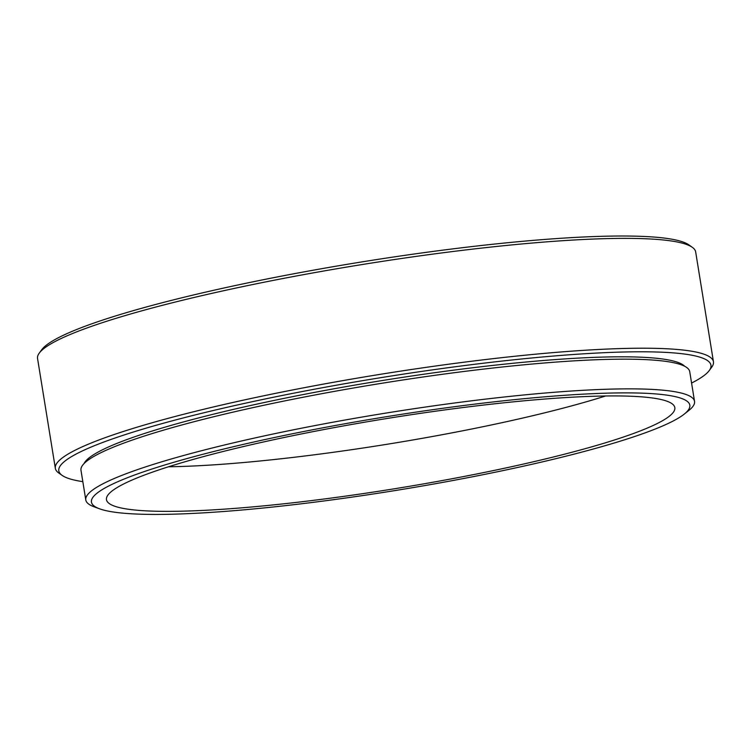 <?xml version="1.0" encoding="UTF-8"?>
<svg xmlns="http://www.w3.org/2000/svg" width="751" height="751" viewBox="0 0 751 751"><rect width="100%" height="100%" fill="white"/><g stroke="black" fill="none" stroke-linecap="round" stroke-linejoin="round"><path stroke-width="1.13" d="M691.577 383.057A330.309 40.479 170.8 0 0 700.927 377.734A330.309 40.479 170.8 0 0 709.244 370.553A330.309 40.479 170.8 0 0 442.179 368.516A330.309 40.479 170.8 0 0 68.829 458.307A330.309 40.479 170.8 0 0 62.108 475.364A330.309 40.479 170.8 0 0 82.826 481.654M62.108 475.364L58.662 472.923A333.341 40.854 -9.2 0 1 55.339 468.342A333.341 40.854 -9.2 0 1 65.45 455.707A333.341 40.854 -9.2 0 1 422.062 367.934A333.341 40.854 -9.2 0 1 713.45 361.757A333.341 40.854 -9.2 0 1 711.741 367.145L709.244 370.553M39.259 353.111L41.756 349.703A330.309 40.479 -9.2 0 1 50.073 342.522A330.309 40.479 -9.2 0 1 383.339 258.541A330.309 40.479 -9.2 0 1 688.892 244.892L692.338 247.332A333.341 40.854 170.8 0 0 383.977 261.113A333.341 40.854 170.8 0 0 47.66 345.854A333.341 40.854 170.8 0 0 39.259 353.111A333.341 40.854 170.8 0 0 37.55 358.499L55.339 468.342M100.643 490.61A303.094 37.146 170.8 0 0 99.648 508.831A303.094 37.146 170.8 0 0 388.577 491.605A303.094 37.146 170.8 0 0 680.65 416.683A303.094 37.146 170.8 0 0 684.189 414.148A303.094 37.146 170.8 0 0 456.683 406.422A303.094 37.146 170.8 0 0 100.643 490.61M99.648 508.831L94.128 506.812A308.342 37.794 -9.2 0 1 85.792 499.978A308.342 37.794 -9.2 0 1 95.142 488.281A308.342 37.794 -9.2 0 1 425.01 407.098A308.342 37.794 -9.2 0 1 694.544 401.381A308.342 37.794 -9.2 0 1 688.789 410.497L684.189 414.148M666.099 418.532A287.886 35.288 170.8 0 0 674.83 407.615A287.886 35.288 170.8 0 0 423.179 412.956A287.886 35.288 170.8 0 0 115.194 488.76A287.886 35.288 170.8 0 0 106.464 499.678A287.886 35.288 170.8 0 0 358.114 494.336A287.886 35.288 170.8 0 0 666.099 418.532M684.696 366.281A305.31 37.419 170.8 0 0 406.77 376.73A305.31 37.419 170.8 0 0 92.748 455.256A305.31 37.419 170.8 0 0 84.056 463.564M694.544 401.381L689.737 371.689A308.342 37.794 170.8 0 0 420.203 377.406A308.342 37.794 170.8 0 0 90.327 458.598A308.342 37.794 170.8 0 0 80.986 470.286L85.792 499.978M713.45 361.757L695.661 251.904A333.341 40.854 170.8 0 0 692.338 247.332M168.515 466.775A287.886 35.288 170.8 0 0 605.569 395.984"/></g></svg>
